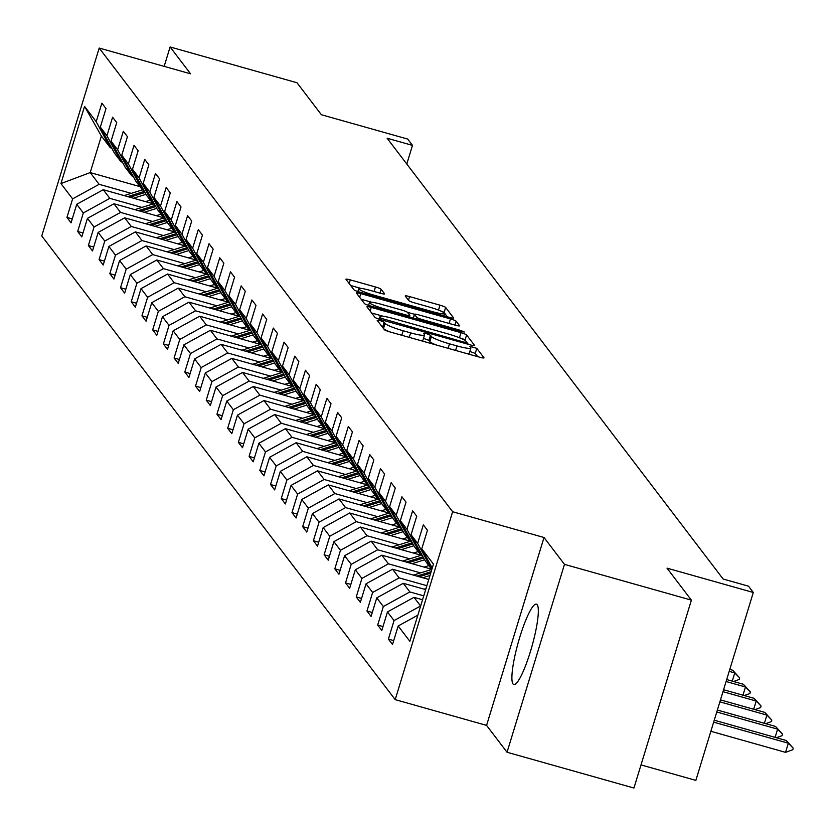 <?xml version="1.0" encoding="UTF-8"?>
<svg xmlns="http://www.w3.org/2000/svg" width="835" height="835" viewBox="0 0 835 835"><rect width="100%" height="100%" fill="white"/><g stroke="black" fill="none" stroke-linecap="round" stroke-linejoin="round"><path stroke-width="1.25" d="M380.165 320.609L377.149 320.243L384.319 329.637A5.25 0.658 17 0 0 389.976 331.933L479.655 357.213A5.25 0.658 17 0 0 484.008 357.871A5.25 0.658 17 0 0 483.966 357.735L476.806 348.341L469.802 346.285L470.752 347.59A16.815 2.108 17 0 1 470.888 348.007A16.815 2.108 17 0 1 456.975 345.92L449.491 343.822A16.815 2.108 17 0 1 431.392 336.495L430.463 335.273L426.508 333.676L423.46 333.217L424.42 334.522A16.815 2.108 17 0 1 424.556 334.939A16.815 2.108 17 0 1 410.632 332.862L403.159 330.754A16.815 2.108 17 0 1 385.05 323.427L384.131 322.206L380.165 320.609M477.735 356.67L475.251 353.424L469.834 351.452M436.287 344.991A16.815 2.108 17 0 1 429.837 341.567L428.919 340.356L423.502 338.384M513.003 683.948A41.75 7.118 -74.3 0 0 513.786 684.523A41.75 7.118 -74.3 0 0 531.237 648.826A41.75 7.118 -74.3 0 0 537.229 604.728A41.75 7.118 -74.3 0 0 536.446 604.154A41.75 7.118 -74.3 0 0 518.994 639.85A41.75 7.118 -74.3 0 0 513.003 683.948M381.115 289.265A5.25 0.658 17 0 0 375.458 286.969L350.293 279.882A5.25 0.658 17 0 0 345.951 279.224A5.25 0.658 17 0 0 345.993 279.36L353.946 289.797A5.25 0.658 17 0 0 359.603 292.083L449.293 317.373A5.25 0.658 17 0 0 453.635 318.02A5.25 0.658 17 0 0 453.593 317.895L445.639 307.457A5.25 0.658 17 0 0 439.982 305.172L409.588 296.602A5.25 0.658 17 0 0 405.236 295.945A5.25 0.658 17 0 0 405.278 296.081L408.691 300.548A5.25 0.658 17 0 0 414.348 302.834L429.42 307.082A14.059 1.764 17 0 1 444.658 313.563A14.059 1.764 17 0 1 433.021 311.81L373.976 295.162A14.059 1.764 17 0 1 358.737 288.691A14.059 1.764 17 0 1 370.375 290.434L380.217 293.21A5.25 0.658 17 0 0 384.559 293.857A5.25 0.658 17 0 0 384.517 293.732L381.115 289.265L379.935 293.127M564.481 564.356L544.013 537.5L486.575 725.396L507.043 752.251L564.481 564.356L691.39 600.135L667.008 568.144L753.306 592.485L748.494 586.17L723.12 579.02L387.116 138.224L412.49 145.374L407.689 139.069L321.392 114.739L297.01 82.748L170.1 46.969L164.171 66.372M544.013 537.5L452.643 511.74L99.198 48.054L190.568 73.814L170.1 46.969M371.262 307.384A5.25 0.658 17 0 0 366.909 306.737A5.25 0.658 17 0 0 366.951 306.863L374.915 317.3A5.25 0.658 17 0 0 380.572 319.586L470.251 344.876A5.25 0.658 17 0 0 474.604 345.533A5.25 0.658 17 0 0 474.562 345.398L466.608 334.96A5.25 0.658 17 0 0 460.951 332.674L371.262 307.384L370.145 311.048M364.425 303.543L356.472 293.116A5.25 0.658 17 0 1 356.43 292.981A5.25 0.658 17 0 1 360.783 293.628L450.472 318.918A5.25 0.658 17 0 1 456.129 321.214L459.532 325.681A5.25 0.658 17 0 1 459.574 325.807A5.25 0.658 17 0 1 455.221 325.159L418.846 314.899A5.25 0.658 17 0 0 414.494 314.252A5.25 0.658 17 0 0 414.536 314.377L416.801 317.342A5.25 0.658 17 0 0 422.458 319.628L460.325 330.305L464.312 332.006L461.264 331.547L370.082 305.84A5.25 0.658 17 0 1 364.425 303.543M691.39 600.135L633.942 788.031L507.043 752.251M452.643 511.74L395.195 699.636L41.75 235.95L99.198 48.054M72.269 218.927L66.946 217.424L71.069 222.83L76.736 204.293L83.333 212.946L77.665 231.483L81.788 236.889L87.456 218.352L94.042 227.005L88.374 245.542L92.497 250.949L98.165 232.412L104.761 241.054L99.094 259.591L103.216 264.998L108.884 246.461L115.47 255.113L109.813 273.65L113.925 279.057L119.593 260.52L126.189 269.173L120.522 287.71L124.645 293.116L130.312 274.579L136.909 283.232L131.241 301.769L135.353 307.165L141.021 288.639L147.618 297.281L141.95 315.818L146.073 321.224L151.74 302.688L158.337 311.34L152.669 329.877L156.792 335.284L162.46 316.747L169.046 325.399L163.378 343.936L167.501 349.343L173.169 330.806L179.765 339.459L174.097 357.985L178.22 363.392L183.888 344.855L190.474 353.508L184.806 372.045L188.929 377.451L194.597 358.914L201.193 367.567L195.526 386.104L199.648 391.511L205.316 372.974L211.913 381.626L206.245 400.163L210.357 405.57L216.025 387.033L222.621 395.675L216.954 414.212L221.077 419.619L226.744 401.082L233.341 409.734L227.673 428.271L231.796 433.678L237.453 415.141L244.05 423.794L238.382 442.331L242.505 447.737L248.172 429.2L254.769 437.853L249.101 456.39L253.224 461.797L258.892 443.26L265.478 451.902L259.81 470.439L263.933 475.846L269.601 457.309L276.197 465.961L270.53 484.498L274.652 489.905L280.32 471.368L286.906 480.021L281.249 498.558L285.361 503.964L291.029 485.427L297.625 494.08L291.958 512.606L296.081 518.013L301.748 499.487L308.345 508.129L302.677 526.666L306.789 532.072L312.457 513.535L319.053 522.188L313.386 540.725L317.509 546.132L323.176 527.595L329.773 536.247L324.105 554.784L328.228 560.191L333.896 541.654L340.482 550.296L334.814 568.833L338.937 574.24L344.605 555.703L351.201 564.356L345.533 582.893L349.656 588.299L355.324 569.762L361.91 578.415L356.242 596.952L360.365 602.359L366.033 583.822L372.629 592.474L366.962 611.011L371.084 616.418L376.752 597.881L383.338 606.523L377.681 625.06L381.793 630.467L387.461 611.93L394.057 620.582L388.39 639.119L392.513 644.526L398.18 625.989L409.86 641.311L433.459 564.116L421.779 548.804L427.447 530.267L423.324 524.86L417.657 543.397L431.747 569.428L425.161 560.786L411.06 534.744L416.728 516.207L412.615 510.801L406.948 529.338L421.038 555.379L414.442 546.727L400.351 520.685L406.019 502.148L401.896 496.741L396.228 515.279L410.319 541.32L403.733 532.667L389.632 506.626L395.299 488.089L391.177 482.682L385.509 501.219L399.61 527.261L393.014 518.608L378.923 492.577L384.591 474.04L380.468 468.633L374.8 487.17L388.891 513.201L382.305 504.559L368.204 478.518L373.871 459.981L369.748 454.574L364.081 473.111L378.182 499.153L371.585 490.5L357.495 464.458L363.162 445.921L359.04 440.515L353.372 459.052L367.463 485.093L360.866 476.441L346.776 450.399L352.443 431.862L348.32 426.466L342.653 444.992L356.754 471.034L350.157 462.381L336.056 436.35L341.724 417.813L337.611 412.406L331.944 430.943L346.034 456.975L339.438 448.332L325.347 422.291L331.015 403.754L326.892 398.347L321.224 416.884L335.315 442.926L328.729 434.273L314.628 408.231L320.296 389.695L316.173 384.288L310.516 402.825L324.606 428.866L318.01 420.214L303.919 394.172L309.587 375.646L305.464 370.239L299.796 388.776L313.887 414.807L307.301 406.154L293.2 380.123L298.867 361.586L294.745 356.18L289.077 374.717L303.178 400.758L296.582 392.106L282.491 366.064L288.158 347.527L284.036 342.12L278.368 360.657L292.459 386.699L285.862 378.046L271.772 352.005L277.439 333.468L273.316 328.061L267.649 346.598L281.75 372.64L275.153 363.987L261.063 337.956L266.72 319.419L262.607 314.012L256.94 332.549L271.031 358.58L264.434 349.938L250.343 323.897L256.011 305.359L251.888 299.953L246.221 318.49L260.322 344.531L253.725 335.879L239.624 309.837L245.292 291.3L241.179 285.894L235.512 304.431L249.602 330.472L243.006 321.819L228.915 295.778L234.583 277.241L230.46 271.834L224.792 290.371L238.883 316.413L232.297 307.76L218.196 281.729L223.863 263.192L219.741 257.785L214.073 276.322L228.174 302.353L221.578 293.711L207.487 267.67L213.155 249.133L209.032 243.726L203.364 262.263L217.455 288.305L210.869 279.652L196.768 253.61L202.435 235.073L198.312 229.667L192.645 248.204L206.746 274.245L200.149 265.593L186.059 239.551L191.726 221.024L187.604 215.618L181.936 234.144L196.027 260.186L189.43 251.533L175.34 225.502L181.007 206.965L176.884 201.559L171.217 220.096L185.318 246.127L178.721 237.484L164.631 211.443L170.288 192.906L166.175 187.499L160.508 206.036L174.599 232.078L168.002 223.425L153.911 197.384L159.579 178.847L155.456 173.44L149.789 191.977L163.879 218.018L157.293 209.366L143.192 183.335L148.86 164.798L144.747 159.391L139.08 177.928L153.17 203.959L146.574 195.317L132.483 169.275L138.151 150.738L134.028 145.332L128.36 163.869L142.451 189.91L135.865 181.258L121.764 155.216L127.431 136.679L123.309 131.272L117.641 149.809L131.742 175.851L125.146 167.198L111.055 141.157L116.723 122.62L112.6 117.213L106.932 135.75L121.023 161.792L114.437 153.139L100.336 127.108L106.003 108.571L101.88 103.164L96.213 121.701L110.314 147.732L101.379 136.021L90.201 172.584L99.135 184.305L131.241 193.355M66.946 217.424L72.614 198.887L60.945 183.575L84.544 106.379L96.213 121.701M100.336 127.108L106.932 135.75M111.055 141.157L117.641 149.809M121.764 155.216L128.36 163.869M132.483 169.275L139.08 177.928M143.192 183.335L149.789 191.977M153.911 197.384L160.508 206.036M164.631 211.443L171.217 220.096M175.34 225.502L181.936 234.144M186.059 239.551L192.645 248.204M196.768 253.61L203.364 262.263M207.487 267.67L214.073 276.322M218.196 281.729L224.792 290.371M228.915 295.778L235.512 304.431M239.624 309.837L246.221 318.49M250.343 323.897L256.94 332.549M261.063 337.956L267.649 346.598M271.772 352.005L278.368 360.657M282.491 366.064L289.077 374.717M293.2 380.123L299.796 388.776M303.919 394.172L310.516 402.825M314.628 408.231L321.224 416.884M325.347 422.291L331.944 430.943M336.056 436.35L342.653 444.992M346.776 450.399L353.372 459.052M357.495 464.458L364.081 473.111M368.204 478.518L374.8 487.17M378.923 492.577L385.509 501.219M389.632 506.626L396.228 515.279M400.351 520.685L406.948 529.338M411.06 534.744L417.657 543.397M141.96 207.414L109.844 198.354L103.248 189.712L152.993 203.73M122.432 162.188L121.023 161.792M103.248 189.712L76.736 204.293M109.844 198.354L83.333 212.946M152.669 221.463L120.564 212.414L113.967 203.761L163.712 217.789M133.151 176.248L131.742 175.851M113.967 203.761L87.456 218.352M120.564 212.414L94.042 227.005M163.389 235.522L131.272 226.473L124.686 217.82L174.421 231.848M143.86 190.307L142.451 189.91M124.686 217.82L98.165 232.412M131.272 226.473L104.761 241.054M174.097 249.582L141.992 240.522L135.395 231.879L185.14 245.897M154.579 204.356L153.17 203.959M135.395 231.879L108.884 246.461M141.992 240.522L115.47 255.113M184.817 263.641L152.701 254.581L146.115 245.928L195.849 259.956M165.299 218.415L163.879 218.018M146.115 245.928L119.593 260.52M152.701 254.581L126.189 269.173M195.526 277.69L163.42 268.64L156.823 259.988L206.569 274.016M176.008 232.474L174.599 232.078M156.823 259.988L130.312 274.579M163.42 268.64L136.909 283.232M206.245 291.749L174.139 282.7L167.543 274.047L217.288 288.075M186.727 246.534L185.318 246.127M167.543 274.047L141.021 288.639M174.139 282.7L147.618 297.281M216.964 305.808L184.848 296.749L178.252 288.106L227.997 302.124M197.436 260.583L196.027 260.186M178.252 288.106L151.74 302.688M184.848 296.749L158.337 311.34M227.673 319.868L195.567 310.808L188.971 302.155L238.716 316.183M208.155 274.642L206.746 274.245M188.971 302.155L162.46 316.747M195.567 310.808L169.046 325.399M238.392 333.916L206.276 324.867L199.69 316.214L249.425 330.242M218.864 288.701L217.455 288.305M199.69 316.214L173.169 330.806M206.276 324.867L179.765 339.459M249.101 347.976L216.996 338.927L210.399 330.274L260.144 344.302M229.583 302.75L228.174 302.353M210.399 330.274L183.888 344.855M216.996 338.927L190.474 353.508M259.821 362.035L227.704 352.975L221.118 344.333L270.853 358.351M240.292 316.809L238.883 316.413M221.118 344.333L194.597 358.914M227.704 352.975L201.193 367.567M270.53 376.084L238.424 367.035L231.827 358.382L281.572 372.41M251.011 330.869L249.602 330.472M231.827 358.382L205.316 372.974M238.424 367.035L211.913 381.626M281.249 390.143L249.143 381.094L242.547 372.441L292.281 386.469M261.731 344.928L260.322 344.531M242.547 372.441L216.025 387.033M249.143 381.094L222.621 395.675M291.958 404.203L259.852 395.153L253.255 386.501L303.001 400.529M272.44 358.977L271.031 358.58M253.255 386.501L226.744 401.082M259.852 395.153L233.341 409.734M302.677 418.262L270.571 409.202L263.975 400.549L313.72 414.577M283.159 373.036L281.75 372.64M263.975 400.549L237.453 415.141M270.571 409.202L244.05 423.794M313.396 432.311L281.28 423.261L274.684 414.609L324.429 428.637M293.868 387.096L292.459 386.699M274.684 414.609L248.172 429.2M281.28 423.261L254.769 437.853M324.105 446.37L291.999 437.321L285.403 428.668L335.148 442.696M304.587 401.155L303.178 400.758M285.403 428.668L258.892 443.26M291.999 437.321L265.478 451.902M334.825 460.429L302.708 451.37L296.122 442.727L345.857 456.745M315.296 415.204L313.887 414.807M296.122 442.727L269.601 457.309M302.708 451.37L276.197 465.961M345.533 474.489L313.428 465.429L306.831 456.776L356.576 470.804M326.015 429.263L324.606 428.866M306.831 456.776L280.32 471.368M313.428 465.429L286.906 480.021M356.253 488.538L324.137 479.488L317.55 470.836L367.285 484.864M336.735 443.322L335.315 442.926M317.55 470.836L291.029 485.427M324.137 479.488L297.625 494.08M366.962 502.597L334.856 493.548L328.259 484.895L378.005 498.923M347.443 457.382L346.034 456.975M328.259 484.895L301.748 499.487M334.856 493.548L308.345 508.129M377.681 516.656L345.575 507.596L338.979 498.954L388.713 512.972M358.163 471.431L356.754 471.034M338.979 498.954L312.457 513.535M345.575 507.596L319.053 522.188M388.39 530.716L356.284 521.656L349.688 513.003L399.433 527.031M368.872 485.49L367.463 485.093M349.688 513.003L323.176 527.595M356.284 521.656L329.773 536.247M399.109 544.764L367.003 535.715L360.407 527.062L410.152 541.09M379.591 499.549L378.182 499.153M360.407 527.062L333.896 541.654M367.003 535.715L340.482 550.296M409.828 558.824L377.712 549.774L371.116 541.122L420.861 555.15M390.3 513.598L388.891 513.201M371.116 541.122L344.605 555.703M377.712 549.774L351.201 564.356M420.537 572.883L388.432 563.823L381.835 555.181L431.58 569.199M401.019 527.657L399.61 527.261M381.835 555.181L355.324 569.762M388.432 563.823L361.91 578.415M426.862 585.7L399.14 577.883L392.554 569.23L428.772 579.448M411.728 541.717L410.319 541.32M392.554 569.23L366.033 583.822M399.14 577.883L372.629 592.474M423.752 595.856L409.86 591.942L403.263 583.289L425.662 589.604M422.447 555.776L421.038 555.379M403.263 583.289L376.752 597.881M409.86 591.942L383.338 606.523M420.642 606.012L413.983 597.349L422.552 599.76M431.82 569.449L413.388 575.106M413.983 597.349L387.461 611.93M420.569 605.991L394.057 620.582M417.844 615.165L398.18 625.989M421.779 548.804L432.238 568.113M641.009 764.912L695.858 780.381L753.306 592.485M486.575 725.396L395.195 699.636M406.791 164.036L412.49 145.374M139.946 186.612L90.201 172.584L60.945 183.575M111.723 148.129L110.314 147.732M84.544 106.379L101.379 136.021M99.135 184.305L72.614 198.887M393.702 640.622L388.39 639.119M382.994 626.563L377.681 625.06M372.274 612.504L366.962 611.011M361.565 598.444L356.242 596.952M350.846 584.396L345.533 582.893M340.137 570.336L334.814 568.833M329.418 556.277L324.105 554.784M318.699 542.228L313.386 540.725M307.99 528.169L302.677 526.666M297.27 514.11L291.958 512.606M286.562 500.05L281.249 498.558M275.842 486.001L270.53 484.498M265.133 471.942L259.81 470.439M254.414 457.883L249.101 456.39M243.705 443.823L238.382 442.331M232.986 429.774L227.673 428.271M222.267 415.715L216.954 414.212M211.558 401.656L206.245 400.163M200.838 387.597L195.526 386.104M190.129 373.548L184.806 372.045M179.41 359.488L174.097 357.985M168.701 345.429L163.378 343.936M157.982 331.38L152.669 329.877M147.273 317.321L141.95 315.818M136.554 303.262L131.241 301.769M125.834 289.202L120.522 287.71M115.126 275.153L109.813 273.65M104.406 261.094L99.094 259.591M93.697 247.035L88.374 245.542M82.978 232.975L77.665 231.483M382.42 327.143L383.505 328.499A16.815 2.108 17 0 0 389.945 331.923M419.535 340.262A16.815 2.108 17 0 0 423.001 340.022L424.556 334.939M465.867 353.33A16.815 2.108 17 0 0 469.333 353.09L470.888 348.007M383.505 316.35L371.638 313.01M468.331 344.333L465.053 340.043A5.25 0.658 17 0 0 459.427 337.757L460.951 332.674M381.146 318.292L463.832 342.099L466.88 342.548L465.867 341.181A16.815 2.108 17 0 0 447.769 333.854L393.953 318.678A16.815 2.108 17 0 0 380.029 316.59A16.815 2.108 17 0 0 380.165 317.008L381.146 318.292L380.739 319.638M361.158 299.254L371.763 302.249M407.47 312.311L414.484 314.294L413.335 318.031M381.104 304.253A14.059 1.764 17 0 0 369.467 302.51A14.059 1.764 17 0 0 384.716 308.992L405.518 314.858A5.25 0.658 17 0 0 409.86 315.505A5.25 0.658 17 0 0 409.818 315.38L407.563 312.415A5.25 0.658 17 0 0 401.906 310.119L381.104 304.253M447.362 316.83L444.084 312.541A5.25 0.658 17 0 0 440.316 310.829M361.023 288.419L350.669 285.497M710.867 731.303L785.537 752.356L788.334 743.213L786.267 740.509L714.259 720.208M786.267 740.509L793.25 748.212L792.78 749.736L785.537 752.356M713.654 722.16L788.334 743.213L793.25 748.212M775.11 737.368L777.615 729.153L775.558 726.45L717.359 710.042M775.558 726.45L782.531 734.153L782.071 735.677L776.404 737.733M716.764 712.004L777.615 729.153L782.531 734.153M424.107 589.166L425.975 588.581M764.39 723.308L766.906 715.104L764.839 712.401L720.469 699.887M764.839 712.401L771.822 720.094L771.352 721.617L765.685 723.674M719.874 701.838L766.906 715.104L771.822 720.094M422.781 577.757L429.973 575.513M419.212 576.755L430.683 573.175M431.142 571.693L416.957 576.119M753.681 709.249L756.186 701.045L754.13 698.342L723.569 689.731M754.13 698.342L761.102 706.034L760.643 707.558L754.965 709.614M722.974 691.683L756.186 701.045L761.102 706.034M424.096 567.09L428.846 565.608M412.062 563.698L424.618 559.784M402.679 561.057L421.007 555.338M408.503 562.696L423.637 557.978M423.021 556.83L406.248 562.059M742.962 695.19L745.467 686.986L743.411 684.283L726.68 679.565M743.411 684.283L750.394 691.985L749.924 693.509L744.256 695.555M726.085 681.517L745.467 686.986L750.394 691.985M413.388 553.031L418.126 551.559M401.353 549.639L413.909 545.725M391.959 546.998L410.298 541.278M397.784 548.637L412.928 543.919M412.302 542.771L395.529 548M732.253 681.141L734.758 672.937L732.692 670.234L729.79 669.409M732.692 670.234L739.674 677.926L739.215 679.45L733.537 681.506M729.185 671.361L734.758 672.937L739.674 677.926M402.668 538.982L407.417 537.5M390.634 535.59L403.19 531.676M381.251 532.939L399.579 527.219M387.064 534.577L402.209 529.86M401.593 528.712L384.82 533.941M391.949 524.923L396.698 523.441M379.925 521.531L392.471 517.616M370.531 518.879L388.859 513.17M376.355 520.529L391.49 515.8M390.874 514.663L374.101 519.892M381.24 510.863L385.979 509.392M369.206 507.471L381.762 503.557M359.812 504.831L378.151 499.111M365.636 506.469L380.781 501.752M380.165 500.603L363.382 505.833M370.521 496.815L375.27 495.332M358.497 493.422L371.043 489.508M349.103 490.771L367.431 485.052M354.927 492.41L370.062 487.692M369.446 486.544L352.673 491.773M359.812 482.755L364.551 481.273M347.777 479.363L360.334 475.449M338.384 476.712L356.722 471.003M344.208 478.351L359.353 473.633M358.726 472.485L341.953 477.724M349.093 468.696L353.842 467.214M337.069 465.304L349.614 461.39M327.675 462.653L346.003 456.943M333.499 464.302L348.633 459.574M348.018 458.436L331.245 463.665M338.384 454.637L343.122 453.165M326.349 451.244L338.906 447.33M316.956 448.604L335.294 442.884M322.78 450.242L337.924 445.525M337.298 444.377L320.525 449.606M327.664 440.588L332.413 439.106M315.63 437.196L328.186 433.281M306.247 434.544L324.575 428.825M312.071 436.183L327.205 431.465M326.589 430.317L309.816 435.546M316.945 426.528L321.694 425.046M304.921 423.136L317.477 419.222M295.527 420.485L313.866 414.776M301.351 422.134L316.496 417.406M315.87 416.268L299.097 421.498M306.236 412.469L310.975 410.987M294.202 409.077L306.758 405.163M284.818 406.426L303.147 400.716M290.632 408.075L305.777 403.347M305.161 402.209L288.378 407.438M295.517 398.41L300.266 396.938M283.493 395.018L296.039 391.104M274.099 392.377L292.427 386.657M279.923 394.016L295.058 389.298M294.442 388.15L277.669 393.379M284.808 384.361L289.547 382.879M272.774 380.969L285.33 377.055M263.38 378.318L281.719 372.598M269.204 379.956L284.349 375.239M283.723 374.09L266.95 379.32M274.089 370.302L278.838 368.82M262.065 366.909L274.611 362.995M252.671 364.258L270.999 358.549M258.495 365.907L273.63 361.179M273.014 360.042L256.241 365.271M263.38 356.242L268.118 354.771M251.345 352.85L263.902 348.936M241.952 350.209L260.29 344.49M247.776 351.848L262.921 347.13M262.294 345.982L245.521 351.211M252.661 342.193L257.41 340.711M240.637 338.801L253.182 334.887M231.243 336.15L249.571 330.43M237.067 337.789L252.201 333.071M251.585 331.923L234.812 337.152M241.952 328.134L246.69 326.652M229.917 324.742L242.474 320.828M220.523 322.091L238.862 316.371M226.348 323.73L241.492 319.012M240.866 317.864L224.093 323.103M231.232 314.075L235.981 312.593M219.198 310.683L231.754 306.769M209.815 308.031L228.143 302.322M215.628 309.681L230.773 304.952M230.157 303.815L213.384 309.044M220.513 300.015L225.262 298.544M208.489 296.623L221.045 292.709M199.095 293.983L217.424 288.263M204.919 295.621L220.064 290.904M219.438 289.755L202.665 294.985M209.804 285.967L214.543 284.484M197.77 282.574L210.326 278.66M188.386 279.923L206.715 274.204M194.2 281.562L209.345 276.844M208.729 275.696L191.946 280.925M199.085 271.907L203.834 270.425M187.061 268.515L199.607 264.601M177.667 265.864L195.995 260.155M183.491 267.503L198.626 262.785M198.01 261.637L181.237 266.876M188.376 257.848L193.115 256.366M176.342 254.456L188.898 250.542M166.948 251.805L185.286 246.095M172.772 253.454L187.917 248.726M187.29 247.588L170.517 252.817M177.657 243.789L182.406 242.317M165.633 240.396L178.179 236.482M156.239 237.756L174.567 232.036M162.063 239.394L177.197 234.677M176.582 233.529L159.809 238.758M166.948 229.74L171.686 228.258M154.913 226.348L167.47 222.434M145.52 223.696L163.858 217.977M151.344 225.335L166.489 220.617M165.862 219.469L149.089 224.698M156.228 215.68L160.978 214.198M144.194 212.288L156.75 208.374M134.811 209.637L153.139 203.928M140.635 211.286L155.769 206.558M155.153 205.42L138.38 210.65M145.52 201.621L150.258 200.139M133.485 198.229L146.041 194.315M124.091 195.588L142.43 189.869M129.916 197.227L145.06 192.509M144.434 191.361L127.661 196.59M383.505 328.499L385.05 323.427M401.781 335.252L403.159 330.754M409.254 337.361L410.632 332.862M428.919 340.356L430.463 335.273M429.837 341.567L431.392 336.495M448.113 348.32L449.491 343.822M455.597 350.429L456.975 345.92M475.251 353.424L476.806 348.341M382.576 327.289L384.131 322.206M465.053 340.043L466.608 334.96M384.831 320.797L385.102 319.899M463.561 342.987L463.832 342.099M466.441 343.801L466.796 342.611M379.476 319.262L380.165 317.008M359.655 297.291L360.783 293.628M449.094 323.427L450.472 318.918M454.939 325.076L456.129 321.214M413.419 318.052L414.536 314.377M416.331 318.876L416.801 317.342M422.176 320.525L422.458 319.628M460.054 331.203L460.325 330.305M384.434 309.889L384.716 308.992M405.236 315.755L405.518 314.858M409.348 316.914L409.755 315.588M373.704 296.06L373.976 295.162M432.749 312.708L433.021 311.81M408.472 300.256L409.588 296.602M438.479 310.077L439.982 305.172M444.084 312.541L445.639 307.457M349.176 283.545L350.293 279.882M374.08 291.478L375.458 286.969M466.494 343.822L466.88 342.548M379.236 319.189L380.029 316.59M368.59 305.38L369.467 302.51M409.432 316.935L409.86 315.505M357.86 291.551L358.737 288.691M443.949 315.87L444.658 313.563"/></g></svg>
